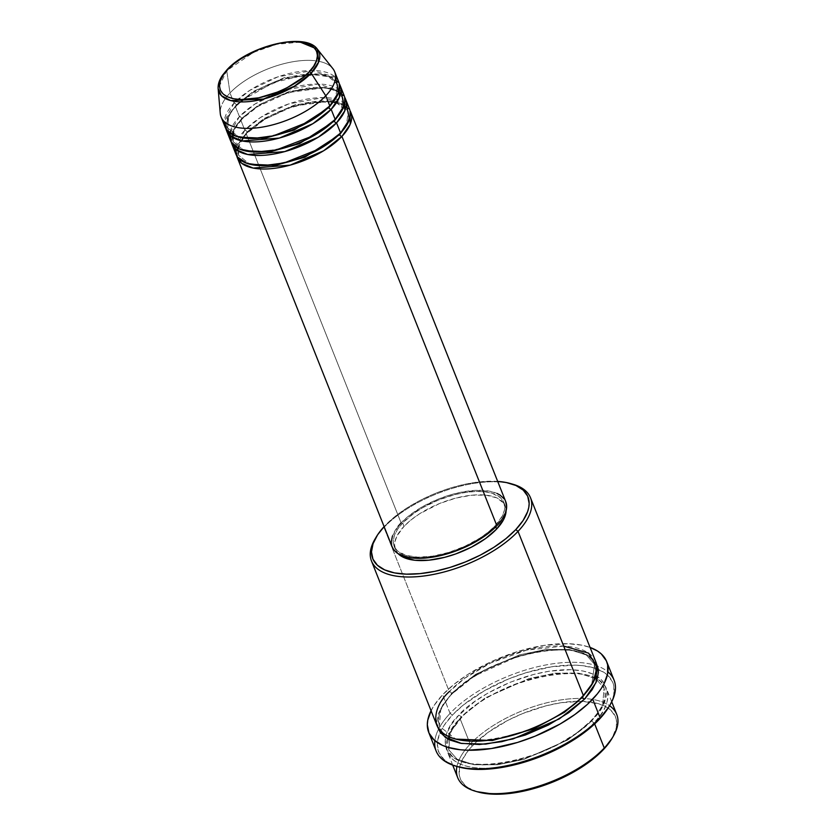 <?xml version="1.0" encoding="UTF-8"?>
<svg xmlns="http://www.w3.org/2000/svg" width="836" height="836" viewBox="0 0 836 836"><rect width="100%" height="100%" fill="white"/><g stroke="black" fill="none" stroke-linecap="round" stroke-linejoin="round"><path stroke-width="0.63" stroke-dasharray="4.18 3.13" d="M300.228 42.124L276.653 44.287L253.58 52.302L226.744 70.694A2.038 1.306 43.4 0 1 226.734 70.621M504.223 498.925L505.77 501.694A61.122 27.369 -21.7 0 0 460.876 492.268A61.122 27.369 -21.7 0 0 401.102 522.908L246.171 133.593A61.122 27.369 158.3 0 0 236.713 155.851L238.688 143.917L246.171 133.593A2.038 1.306 -136.6 0 0 246.986 133.29A2.038 1.306 -136.6 0 0 247.09 131.942L239.472 142.757L238.479 155.151L249.713 164.211L238.479 155.151L237.623 150.71M237.79 148.212L247.09 131.942A2.038 1.306 -136.6 0 0 244.823 130.207L235.041 148.683M339.531 134.105A2.038 1.306 43.4 0 1 339.771 133.321A2.038 1.306 43.4 0 1 340.586 133.018A2.038 1.306 -136.6 0 0 339.771 133.321A2.038 1.306 -136.6 0 0 339.667 134.669M349.5 109.014A61.122 27.369 -21.7 0 0 304.597 99.568A61.122 27.369 -21.7 0 0 244.823 130.207L240.778 120.05A61.122 27.369 158.3 0 0 231.321 142.319L233.307 130.385L240.778 120.05A2.038 1.306 -136.6 0 0 241.594 119.747A2.038 1.306 -136.6 0 0 241.708 118.409L234.08 129.225L233.098 141.608L244.331 150.668L233.098 141.608L234.08 129.225L241.708 118.409A2.038 1.306 -136.6 0 0 239.441 116.664L229.879 133.081M334.139 120.572A2.038 1.306 43.4 0 1 334.39 119.778A2.038 1.306 43.4 0 1 335.194 119.475A2.038 1.306 -136.6 0 0 334.39 119.778A2.038 1.306 -136.6 0 0 334.275 121.126M344.108 95.471A61.122 27.369 -21.7 0 0 299.204 86.024A61.122 27.369 -21.7 0 0 239.441 116.664L235.397 106.506A61.122 27.369 158.3 0 0 225.939 128.775L227.914 116.841L235.397 106.506A2.038 1.306 -136.6 0 0 236.212 106.214A2.038 1.306 -136.6 0 0 236.316 104.866L228.698 115.681L227.706 128.065L238.939 137.125L227.706 128.065L228.698 115.681L236.316 104.866A2.038 1.306 -136.6 0 0 234.049 103.121L224.257 121.596M328.757 107.029A2.038 1.306 43.4 0 1 328.997 106.235A2.038 1.306 43.4 0 1 329.812 105.942A2.038 1.306 -136.6 0 0 328.997 106.235A2.038 1.306 -136.6 0 0 328.893 107.583M612.004 738.418A83.537 37.401 -21.7 0 0 582.389 701.31A83.537 37.401 -21.7 0 0 472.455 745.827L470.187 744.082A85.575 38.32 158.3 0 1 609.569 705.699M512.729 484.18A85.575 38.32 -21.7 0 0 383.964 527.422L384.894 525.771A83.537 37.401 158.3 0 1 497.692 481.411L480.679 481.766L465.903 484.044L450.531 488.005L435.148 493.491L420.341 500.294L406.693 508.142L394.728 516.752L384.111 526.607A83.537 37.401 158.3 0 1 384.894 525.771L383.964 527.422A85.575 38.32 158.3 0 1 511.632 483.877M608.911 706.807A93.726 41.967 -21.7 0 0 598.273 669.448A93.726 41.967 -21.7 0 0 452.349 715.114L450.081 713.38A95.764 42.876 158.3 0 1 597.468 666.052A95.764 42.876 158.3 0 1 607.897 671.851M591.878 720.893A2.038 1.306 -136.6 0 0 594.156 722.628C583.674 736.631 532.313 769.057 482.079 768.253C433.079 766.142 444.219 732.535 460.082 718.688A2.038 1.306 -136.6 0 0 460.897 718.396A2.038 1.306 -136.6 0 0 461.002 717.048L450.228 732.336L448.827 749.861L457.104 759.213L473.981 764.731L497.713 764.741L523.984 759.339L567.822 739.944L591.878 720.893L567.822 739.944L523.984 759.339L497.713 764.741L473.981 764.731L457.104 759.213L448.827 749.861L450.228 732.336L461.002 717.048A2.038 1.306 -136.6 0 0 458.734 715.302C442.871 729.149 431.731 762.756 480.731 764.867C530.965 765.672 582.326 733.245 592.808 719.253A2.038 1.306 -136.6 0 0 591.992 719.545A2.038 1.306 -136.6 0 0 591.878 720.893A2.038 1.306 43.4 0 1 591.992 719.545A2.038 1.306 43.4 0 1 592.808 719.253L600.3 709.921L602.996 705.344L606.121 696.587L606.163 688.613L603.111 681.737L600.457 678.801L593.037 674.067L583.026 670.984L570.81 669.688L549.409 671.162L533.89 674.38L510.221 682.239L487.879 693.107L474.702 701.582L458.734 715.302L451.241 724.624L446.602 733.663L445.421 737.969L445.379 745.942L446.518 749.537L451.074 755.754L458.504 760.488L468.515 763.571L487.513 764.825L509.814 761.993L533.483 755.316L556.483 745.357L576.84 732.973L592.808 719.253C608.671 705.406 619.81 671.799 570.81 669.688C520.577 668.884 469.215 701.31 458.734 715.302A2.038 1.306 43.4 0 1 461.002 717.048L485.068 697.997L528.906 678.602L555.177 673.199L578.909 673.21L595.786 678.727L604.062 688.08L602.662 705.605L591.878 720.893L602.662 705.605L604.062 688.08L595.786 678.727L578.909 673.21L555.177 673.199L528.906 678.602L485.068 697.997L461.002 717.048A2.038 1.306 43.4 0 1 460.897 718.396A2.038 1.306 43.4 0 1 460.082 718.688A85.575 38.32 158.3 0 1 543.766 675.802A85.575 38.32 158.3 0 1 606.622 689.021A85.575 38.32 158.3 0 1 594.156 722.628L594.668 723.924L594.156 722.628A85.575 38.32 158.3 0 1 510.472 765.525A85.575 38.32 158.3 0 1 447.605 752.306A85.575 38.32 158.3 0 1 460.082 718.688L470.187 744.082L460.082 718.688C470.563 704.696 521.925 672.269 572.158 673.074C621.158 675.185 610.019 708.792 594.156 722.628A2.038 1.306 43.4 0 1 591.878 720.893M583.371 695.552A2.038 1.306 -136.6 0 0 582.556 695.855A2.038 1.306 -136.6 0 0 582.452 697.193A2.038 1.306 43.4 0 1 582.556 695.855A2.038 1.306 43.4 0 1 583.371 695.552M595.849 661.945A85.575 38.32 -21.7 0 0 532.992 648.715A85.575 38.32 -21.7 0 0 449.308 691.612A2.038 1.306 43.4 0 1 451.576 693.347L475.642 674.297L519.48 654.902L545.751 649.509L569.473 649.509L586.35 655.027L594.626 664.39L591.669 684.987L594.626 664.39L586.35 655.027L569.473 649.509L545.751 649.509L519.48 654.902L475.642 674.297L451.576 693.347A2.038 1.306 43.4 0 1 451.471 694.695A2.038 1.306 43.4 0 1 450.656 694.998L443.153 704.32L438.524 713.359L436.925 721.761L437.594 726.881L440.008 709.806L450.656 694.998A2.038 1.306 -136.6 0 0 451.471 694.695A2.038 1.306 -136.6 0 0 451.576 693.347L440.802 708.635L439.402 726.16L455.704 739.097L439.402 726.16L440.802 708.635L451.576 693.347A2.038 1.306 -136.6 0 0 449.308 691.612L383.964 527.422L449.308 691.612A85.575 38.32 -21.7 0 0 436.831 725.22M338.716 81.928A61.122 27.369 -21.7 0 0 293.823 72.492A61.122 27.369 -21.7 0 0 234.049 103.121A2.038 1.306 43.4 0 1 236.316 104.866A2.038 1.306 43.4 0 1 236.212 106.214A2.038 1.306 43.4 0 1 235.397 106.506L239.441 116.664A2.038 1.306 43.4 0 1 241.708 118.409A2.038 1.306 43.4 0 1 241.594 119.747A2.038 1.306 43.4 0 1 240.778 120.05A61.122 27.369 158.3 0 1 298.671 89.807A61.122 27.369 158.3 0 1 344.651 97.216L337.525 90.978L324.493 87.686L288.41 92.535L257.718 106.527L240.778 120.05L244.823 130.207A61.122 27.369 -21.7 0 0 235.919 154.211M346.334 104.395L323.208 97.593L288.524 103.977L260.498 117.489L244.823 130.207A2.038 1.306 43.4 0 1 247.09 131.942A2.038 1.306 43.4 0 1 246.986 133.29A2.038 1.306 43.4 0 1 246.171 133.593A61.122 27.369 158.3 0 1 304.064 103.35A61.122 27.369 158.3 0 1 350.044 110.76L342.917 104.521L329.886 101.219L293.802 106.078L263.11 120.07L246.171 133.593L401.102 522.908L408.292 516.303L421.919 507.044L437.876 499.28L449.131 495.267L460.375 492.373L476.301 490.345L489.875 491.244L497.023 493.449M398.751 554.268L395.606 549.973L394.561 544.821L394.843 541.989L397.006 535.939L404.039 526.335L402.691 522.949A59.084 26.459 158.3 0 1 460.479 493.334A59.084 26.459 158.3 0 1 503.878 502.467A59.084 26.459 158.3 0 1 495.267 525.677L495.748 526.868L495.267 525.677A59.084 26.459 158.3 0 1 437.489 555.292A59.084 26.459 158.3 0 1 394.08 546.159A59.084 26.459 158.3 0 1 402.691 522.949L404.039 526.335L410.998 519.95L419.463 513.868L439.59 503.502L455.933 498.078L471.797 495.205L485.81 495.131L496.772 497.859L503.732 503.157L505.832 507.901L506.083 510.796A59.084 26.459 -21.7 0 0 505.226 505.853A59.084 26.459 -21.7 0 0 461.827 496.72A59.084 26.459 -21.7 0 0 404.039 526.335A59.084 26.459 -21.7 0 0 395.428 549.545A59.084 26.459 -21.7 0 0 398.208 553.735M614.073 680.18A95.764 42.876 -21.7 0 0 597.468 666.052A95.764 42.876 -21.7 0 0 450.081 713.38L442.672 694.758A95.764 42.876 158.3 0 1 590.08 647.44L581.751 645.162L568.093 643.71L544.142 645.361L517.923 651.463L491.672 661.475L467.669 674.547L453.948 684.412L442.672 694.758L450.081 713.38A95.764 42.876 -21.7 0 0 436.12 750.989M616.728 714.414A85.575 38.32 -21.7 0 0 553.871 701.195A85.575 38.32 -21.7 0 0 470.187 744.082A85.575 38.32 -21.7 0 0 469.863 744.427A85.575 38.32 -21.7 0 0 457.71 777.689M332.812 68.562A61.122 27.369 -21.7 0 0 285.954 63.17A61.122 27.369 -21.7 0 0 230.004 92.963L226.744 70.694A53.88 24.129 158.3 0 1 276.068 44.423A53.88 24.129 158.3 0 1 317.377 49.178M221.101 116.977A61.122 27.369 158.3 0 1 230.004 92.963L234.049 103.121L230.004 92.963A61.122 27.369 158.3 0 1 289.779 62.334A61.122 27.369 158.3 0 1 334.682 71.771M235.397 106.506A61.122 27.369 158.3 0 1 293.279 76.275A61.122 27.369 158.3 0 1 339.27 83.673L332.132 77.434L319.101 74.143L283.017 78.992L252.336 92.984L235.397 106.506M340.942 90.852L317.816 84.049L283.132 90.434L255.116 103.946L239.441 116.664A61.122 27.369 -21.7 0 0 230.527 140.667M335.56 77.309L312.424 70.506L277.751 76.902L249.724 90.403L234.049 103.121A61.122 27.369 -21.7 0 0 225.135 127.135M226.984 69.775A2.038 1.306 -136.6 0 0 226.744 70.694L218.144 88.668A53.88 24.129 158.3 0 1 226.744 70.694L230.004 92.963A61.122 27.369 -21.7 0 0 220.255 113.362M477.607 791.87L468.275 787.805L464.983 785.307L460.531 779.236L459.413 775.724L459.455 767.95L462.507 759.391L468.463 750.383L472.455 745.827L488.036 732.42L507.912 720.339L522.709 713.536L545.824 705.866L560.977 702.731L581.866 701.289L598.963 703.849L607.521 707.684L610.813 710.192L615.254 716.253L616.372 719.765L616.331 727.539L612.036 738.355M458.128 766.79L447.657 762.223L443.968 759.412L438.973 752.609L437.322 744.437L437.771 739.944L441.189 730.34L444.135 725.324L452.349 715.114L463.384 704.988L484.274 690.808L508.737 678.895L526.001 672.74L551.666 666.773L575.095 665.153L582.055 665.623L594.292 668.027L603.885 672.332L607.573 675.143L612.569 681.946L613.823 685.886L613.77 694.611L612.475 699.324L608.953 706.744M431.062 710.725A95.764 42.876 158.3 0 1 442.672 694.758L434.281 705.187L431.062 710.725M450.656 694.998L466.613 681.267L486.97 668.884L509.981 658.925L533.65 652.247L555.94 649.415L574.938 650.68L580.247 651.996L589.004 655.926L592.379 658.496L596.434 663.669L586.872 654.682L568.877 649.781L544.529 650.398L518.142 656.229L474.629 675.896L450.656 694.998M375.677 537.987A85.575 38.32 158.3 0 1 383.964 527.422A85.575 38.32 -21.7 0 0 375.677 537.987M392.377 547.35L391.561 544.79M392.429 536.022L398.176 526.241M495.267 525.677L502.3 516.073L504.463 510.023L504.745 507.191L503.7 502.039L500.555 497.744L492.174 493.261L484.462 491.746L475.391 491.484L465.307 492.477L454.585 494.693L438.242 500.116L422.817 507.619L413.715 513.471L402.691 522.949L397.518 529.387L394.32 535.625L393.213 541.435L393.474 544.111L394.258 546.587L397.403 550.882L405.784 555.365L417.885 557.173L432.661 556.149L448.838 552.387L465.035 546.211L479.843 538.144L488.308 532.062L495.267 525.677M401.102 522.908A61.122 27.369 -21.7 0 0 392.188 546.911M563.694 646.092L526.523 650.168L490.805 662.938L464.941 678.111L449.308 691.612M434.887 740.706A95.764 42.876 158.3 0 1 450.081 713.38L452.349 715.114A93.726 41.967 -21.7 0 0 458.17 766.8M456.926 766.445A85.575 38.32 158.3 0 1 469.863 744.427A85.575 38.32 158.3 0 1 470.187 744.082L472.455 745.827A83.537 37.401 -21.7 0 0 477.638 791.88M236.316 104.866L253.339 91.385L284.344 77.664L319.707 73.861L331.641 77.758L337.504 84.373L335.56 98.669L337.504 84.373L331.641 77.758L319.707 73.861L284.344 77.664L253.339 91.385L236.316 104.866M241.708 118.409L258.721 104.928L289.737 91.208L325.099 87.393L337.033 91.302L342.885 97.916L340.952 112.212L342.885 97.916L337.033 91.302L325.099 87.393L289.737 91.208L258.721 104.928L241.708 118.409M247.09 131.942L264.113 118.472L295.118 104.751L330.492 100.937L342.426 104.845L348.278 111.46L346.334 125.755L348.278 111.46L342.426 104.845L330.492 100.937L295.118 104.751L264.113 118.472L247.09 131.942M333.125 102.096L312.392 102.117L287.992 108.262L264.688 119.381L246.975 133.3L243.057 137.94M242.91 138.149L240.695 141.535L238.02 148.327M237.737 150.783L238.479 155.151C242.461 175.769 315.182 162.393 339.782 133.311C345.864 126.727 348.946 120.875 349.03 115.744L348.278 111.46L336.406 102.828M232.345 137.24L233.098 141.608C237.069 162.236 309.79 148.85 334.39 119.767C340.482 113.184 343.554 107.332 343.638 102.211L342.885 97.916C338.914 77.299 266.193 90.675 241.594 119.757L235.313 127.992L232.627 134.784M240.695 101.898L236.201 106.214C227.914 113.623 225.292 126.424 227.706 128.065C231.676 148.693 304.398 135.307 329.008 106.235C335.09 99.641 338.172 93.789 338.246 88.668L337.504 84.373L328.569 76.703L310.083 74.289M448.284 739.128L447.73 743.423L448.827 749.861C455.275 779.706 557.173 760.384 592.003 719.535C600.551 710.318 604.94 702 605.159 694.58L604.062 688.08C597.615 658.235 495.717 677.557 460.887 718.396L452.224 729.661L448.953 736.735M582.567 695.845C547.747 736.694 445.839 756.005 439.402 726.16L438.294 719.723C439.579 710.297 443.968 701.958 451.461 694.706C486.28 653.856 588.189 634.534 594.626 664.39L595.734 670.88C595.514 678.299 591.125 686.628 582.567 695.845M505.226 505.853L503.878 502.467M611.722 701.822L606.622 689.021M452.704 765.107L447.605 752.306M395.428 549.545L394.08 546.159M306.457 74.508L273.236 82.691L243.475 99.568"/><path stroke-width="1.25" d="M226.734 70.621A2.038 1.306 43.4 0 1 226.984 69.775A2.038 1.306 43.4 0 1 227.789 69.482C234.143 60.986 265.305 41.319 295.787 41.81C325.507 43.085 318.756 63.473 309.121 71.875A2.038 1.306 43.4 0 1 311.17 73.171L318.735 61.822L317.377 49.178L300.228 42.124M339.667 134.669L346.334 125.755L339.667 134.669A2.038 1.306 -136.6 0 0 341.934 136.404L323.626 150.773L290.123 165.141L253.172 168.067L241.635 163.271L236.713 155.851A61.122 27.369 158.3 0 0 237.267 157.596A61.122 27.369 158.3 0 0 282.16 167.043A61.122 27.369 158.3 0 0 341.934 136.404L496.866 525.719A61.122 27.369 -21.7 0 0 505.77 501.715L350.848 112.4A61.122 27.369 158.3 0 1 341.934 136.404A2.038 1.306 43.4 0 1 339.667 134.669L304.879 157.189L275.525 165.371L249.713 164.211L275.525 165.371L304.879 157.189L339.667 134.669A2.038 1.306 43.4 0 1 339.531 134.105M235.041 148.683L237.539 157.095L247.09 163.428L263.664 165.622L284.209 162.916L320.763 148.296L340.586 133.018A61.122 27.369 -21.7 0 0 349.5 109.014L345.456 98.857A61.122 27.369 158.3 0 1 336.542 122.861L318.244 137.229L284.731 151.598L247.79 154.524L236.243 149.728L231.321 142.319A61.122 27.369 158.3 0 0 231.875 144.053A61.122 27.369 158.3 0 0 276.768 153.5A61.122 27.369 158.3 0 0 336.542 122.861L340.586 133.018L336.542 122.861A2.038 1.306 43.4 0 1 334.275 121.126A2.038 1.306 -136.6 0 0 336.542 122.861L344.798 110.833L344.651 97.216A61.122 27.369 158.3 0 1 345.456 98.857M237.623 150.71L237.79 148.212M244.331 150.668L270.132 151.828L299.487 143.646L334.275 121.126L299.487 143.646L270.132 151.828L244.331 150.668M229.879 133.081L231.112 141.932L239.472 149.027L255.492 152.068L276.35 149.926L314.535 135.244L335.194 119.475A61.122 27.369 -21.7 0 0 344.108 95.471L340.064 85.314A61.122 27.369 158.3 0 1 331.16 109.328L312.852 123.697L279.339 138.065L242.398 140.981L230.861 136.184L225.939 128.775A61.122 27.369 158.3 0 0 226.483 130.52A61.122 27.369 158.3 0 0 271.386 139.957A61.122 27.369 158.3 0 0 331.16 109.328L335.194 119.475L331.16 109.328A2.038 1.306 43.4 0 1 328.893 107.583A2.038 1.306 -136.6 0 0 331.16 109.328L339.406 97.289L339.27 83.673A61.122 27.369 158.3 0 1 340.064 85.314M238.939 137.125L264.74 138.285L294.105 130.102L328.893 107.583L294.105 130.102L264.74 138.285L238.939 137.125M224.257 121.596L226.765 130.019L236.316 136.352L252.88 138.546L273.435 135.829L309.989 121.22L329.812 105.942A61.122 27.369 -21.7 0 0 338.716 81.928L334.682 71.771A61.122 27.369 158.3 0 1 325.768 95.785A61.122 27.369 -21.7 0 0 332.812 68.562L317.377 49.178A53.88 24.129 158.3 0 1 311.17 73.171L325.768 95.785L329.812 105.942L325.768 95.785A61.122 27.369 158.3 0 1 265.994 126.414A61.122 27.369 158.3 0 1 221.101 116.977L225.135 127.135A61.122 27.369 -21.7 0 0 270.038 136.571A61.122 27.369 -21.7 0 0 329.812 105.942L338.674 92.242L335.56 77.309M452.704 765.107L457.71 777.689A85.575 38.32 -21.7 0 0 520.577 790.908A85.575 38.32 -21.7 0 0 604.261 748.021L594.668 723.924L604.261 748.021L603.331 749.673A83.537 37.401 -21.7 0 0 612.004 738.418L613.133 736.495A85.575 38.32 158.3 0 1 604.261 748.021A85.575 38.32 -21.7 0 0 616.728 714.414L611.722 701.822M609.569 705.699A85.575 38.32 158.3 0 1 613.133 736.495M582.389 701.31L581.866 701.289M449.308 691.612C433.435 705.448 422.295 739.055 471.295 741.166C521.528 741.981 572.89 709.545 583.371 695.552L518.038 531.362A85.575 38.32 -21.7 0 0 512.729 484.18L510.587 483.563A83.537 37.401 158.3 0 1 515.77 529.616L518.038 531.362L583.371 695.552A85.575 38.32 -21.7 0 0 595.849 661.945L530.505 497.754A85.575 38.32 158.3 0 1 518.038 531.362A85.575 38.32 158.3 0 1 434.354 574.248A85.575 38.32 158.3 0 1 371.498 561.029A85.575 38.32 158.3 0 1 375.677 537.987A85.575 38.32 -21.7 0 0 375.082 538.948A85.575 38.32 -21.7 0 0 414.437 576.861A85.575 38.32 -21.7 0 0 518.038 531.362L515.77 529.616L523.085 520.525L527.61 511.695L528.77 507.494L529.167 503.491L527.694 496.208L523.242 490.136L515.99 485.517L506.219 482.508L497.692 481.411A83.537 37.401 158.3 0 1 510.587 483.563M428.711 732.367L436.12 750.989A95.764 42.876 -21.7 0 0 506.47 765.786A95.764 42.876 -21.7 0 0 600.112 717.79L599.193 719.43A93.726 41.967 -21.7 0 0 608.911 706.807L610.05 704.884A95.764 42.876 158.3 0 1 600.112 717.79A95.764 42.876 -21.7 0 0 614.073 680.18L606.664 661.558A95.764 42.876 158.3 0 1 592.703 699.168L600.112 717.79L592.703 699.168A95.764 42.876 158.3 0 1 499.061 747.165A95.764 42.876 158.3 0 1 428.711 732.367A95.764 42.876 158.3 0 1 431.062 710.725M607.897 671.851A95.764 42.876 158.3 0 1 610.05 704.884M582.452 697.193L564.488 712.272L533.556 728.919L492.247 740.539L455.704 739.097L492.247 740.539L533.556 728.919L564.488 712.272L582.452 697.193A2.038 1.306 -136.6 0 0 584.719 698.938L559.378 718.876L513.043 738.93L485.632 744.113L461.441 743.444L444.951 737.038L437.594 726.881L440.342 732.503L446.361 738L450.426 740.173L460.437 743.256L479.436 744.521L501.725 741.689L525.395 735.001L548.406 725.042L568.762 712.669L584.719 698.938A2.038 1.306 43.4 0 1 582.452 697.193L591.669 684.987L582.452 697.193M505.581 501.276L506.668 506.595L505.529 512.604L502.217 519.062L496.866 525.719L341.934 136.404L350.19 124.376L350.044 110.76A61.122 27.369 158.3 0 1 350.848 112.4M506.093 510.577L503.648 519.459L496.615 529.063L495.748 526.868L496.615 529.063A59.084 26.459 -21.7 0 0 506.083 510.796M511.632 483.877A85.575 38.32 158.3 0 1 530.505 497.754M431.271 710.318L427.771 720.12L427.311 724.718L429.004 733.057L434.103 740.017L442.411 745.325L447.678 747.29L460.176 749.746L467.282 750.216L491.234 748.565L517.453 742.472L535.092 736.182L560.089 724.018L574.844 714.529L587.405 704.382L597.28 693.943L601.094 688.739L604.104 683.618L607.605 673.806L607.647 664.881L606.372 660.868L601.272 653.909L597.5 651.035L590.08 647.44A95.764 42.876 158.3 0 1 606.664 661.558M226.483 130.52L230.527 140.667A61.122 27.369 -21.7 0 0 275.431 150.114A61.122 27.369 -21.7 0 0 335.194 119.475L344.066 105.785L340.942 90.852M220.255 113.362A61.122 27.369 -21.7 0 0 262.222 127.114A61.122 27.369 -21.7 0 0 325.768 95.785L311.17 73.171A53.88 24.129 158.3 0 1 255.147 100.79A53.88 24.129 158.3 0 1 218.144 88.668L221.425 95.67L230.757 100.592L263.497 99.035L294.366 86.233L311.17 73.171A2.038 1.306 -136.6 0 0 309.121 71.875L303.019 77.487L287.093 87.707L277.897 91.939L258.773 97.812L241.134 99.547L233.725 98.763L227.643 96.892L223.139 94.019L220.38 90.246L219.46 85.721L220.422 80.622L223.233 75.136L227.789 69.482L233.902 63.87L241.343 58.52L259.024 49.418L278.137 43.545L287.323 42.124L295.787 41.81L303.196 42.594L309.268 44.465L313.772 47.338L316.541 51.111L317.45 55.636L316.489 60.735L313.678 66.222L309.121 71.875C302.768 80.361 271.606 100.038 241.134 99.547C211.404 98.272 218.165 77.884 227.789 69.482A2.038 1.306 -136.6 0 0 226.984 69.775L222.648 75.052C219.356 79.786 217.851 84.321 218.144 88.668L220.255 113.362M612.036 738.355L603.331 749.673L587.75 763.069L567.874 775.15L553.077 781.953L529.972 789.623L514.819 792.758L493.93 794.2L476.823 791.64M608.953 706.744L599.193 719.43L581.71 734.468L559.409 748.032L542.804 755.66L525.541 761.815L499.876 767.782L476.436 769.402L469.487 768.932L457.25 766.528M596.434 663.669L598.074 668.298L598.451 672.165L596.852 680.577L592.222 689.616L584.719 698.938L596.131 682.427L596.434 663.669M371.498 561.029L436.831 725.22A85.575 38.32 -21.7 0 0 499.688 738.439A85.575 38.32 -21.7 0 0 583.371 695.552L593.163 682.406L597.04 667.149L588.534 653.125L563.694 646.092M384.111 526.607L377.569 534.873L373.044 543.703L371.487 551.906L372.971 559.19L377.412 565.251L384.664 569.88L394.435 572.89L406.359 574.154L419.975 573.632L434.751 571.354L450.123 567.393L465.506 561.907L480.313 555.104L493.961 547.256L505.926 538.645L515.77 529.616A83.537 37.401 158.3 0 1 414.635 574.039A83.537 37.401 158.3 0 1 376.221 537.025A83.537 37.401 158.3 0 1 384.111 526.607M496.615 529.063L485.591 538.541L471.535 547.089L455.651 553.965L444.721 557.319L428.858 560.193L414.844 560.266L403.882 557.539L398.208 553.735A59.084 26.459 -21.7 0 0 443.979 557.507A59.084 26.459 -21.7 0 0 496.615 529.063M497.023 493.449L499.928 494.996L504.223 498.925M496.866 525.719L485.465 535.531L470.919 544.372L454.491 551.478L437.583 556.253L421.657 558.281L408.083 557.372L398.04 553.631L393.735 549.691L392.178 546.89A61.122 27.369 -21.7 0 0 437.092 556.358A61.122 27.369 -21.7 0 0 496.866 525.719M391.561 544.79L391.29 542.031L392.429 536.022M398.176 526.241L401.102 522.908M231.875 144.053L235.919 154.211A61.122 27.369 -21.7 0 0 280.812 163.657A61.122 27.369 -21.7 0 0 340.586 133.018L349.448 119.329L346.334 104.395M456.017 766.184L458.17 766.8A93.726 41.967 -21.7 0 0 599.193 719.43L600.112 717.79A95.764 42.876 158.3 0 1 456.017 766.184A95.764 42.876 158.3 0 1 434.887 740.706M475.496 791.264L477.638 791.88A83.537 37.401 -21.7 0 0 603.331 749.673L604.261 748.021A85.575 38.32 158.3 0 1 475.496 791.264A85.575 38.32 158.3 0 1 456.926 766.445M328.893 107.583L335.56 98.669L328.893 107.583A2.038 1.306 43.4 0 1 328.757 107.029M334.275 121.126L340.952 112.212L334.275 121.126A2.038 1.306 43.4 0 1 334.139 120.572M317.377 49.178C305.443 31.705 248.167 46.032 226.984 69.775M238.02 148.327L237.737 150.783M232.627 134.784L232.345 137.24M448.953 736.735L448.284 739.128M392.188 546.911L237.267 157.596M375.082 538.948L376.221 537.025M310.083 74.289L306.457 74.508M243.475 99.568L240.695 101.898M336.406 102.828L333.125 102.096"/></g></svg>
